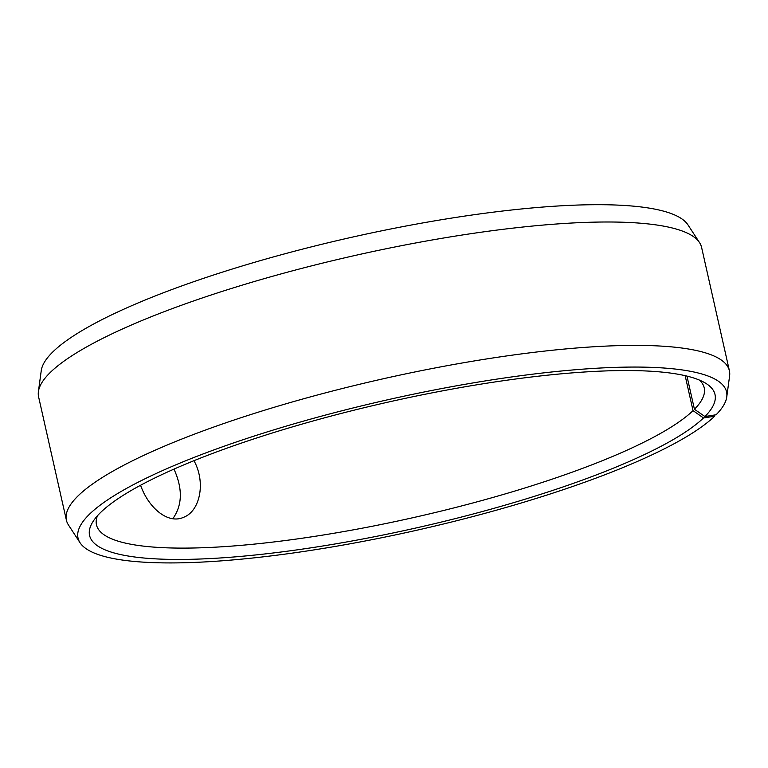 <?xml version="1.0" encoding="UTF-8"?>
<svg xmlns="http://www.w3.org/2000/svg" width="768" height="768" viewBox="0 0 768 768"><rect width="100%" height="100%" fill="white"/><g stroke="black" fill="none" stroke-linecap="round" stroke-linejoin="round"><path stroke-width="1.15" d="M714.778 414.97L714.614 416.237A332.39 66.835 -12.7 0 1 377.04 538.675A332.39 66.835 -12.7 0 1 80.035 542.736L68.458 524.986A339.811 68.333 -12.7 0 1 66.403 520.214L38.592 396.816A339.811 68.333 -12.7 0 1 38.4 391.632L41.251 370.627A332.39 66.835 -12.7 0 1 351.014 237.427A332.39 66.835 -12.7 0 1 687.965 224.88L699.542 242.63A339.811 68.333 -12.7 0 1 701.597 247.402L729.408 370.8A339.811 68.333 -12.7 0 1 729.6 375.994L726.749 396.989A332.39 66.835 -12.7 0 1 716.112 414.758L704.938 416.544L694.435 409.258L686.957 376.099M38.4 391.632A339.811 68.333 -12.7 0 1 355.075 255.456A339.811 68.333 -12.7 0 1 699.542 242.63M80.035 542.736A332.39 66.835 -12.7 0 1 387.6 399.792A332.39 66.835 -12.7 0 1 726.749 396.989M66.403 520.214A339.811 68.333 -12.7 0 1 382.886 378.854A339.811 68.333 -12.7 0 1 729.408 370.8M714.614 416.237L703.498 417.965A320.554 64.454 -12.7 0 1 334.397 544.08A320.554 64.454 -12.7 0 1 93.331 521.059A320.554 64.454 -12.7 0 1 388.128 402.115A320.554 64.454 -12.7 0 1 705.446 383.107A320.554 64.454 -12.7 0 1 704.938 416.544M703.498 417.965L693.034 410.64A311.491 62.63 -12.7 0 1 365.357 527.597A311.491 62.63 -12.7 0 1 96.47 524.813A311.491 62.63 -12.7 0 1 97.459 515.77M699.446 380.102A311.491 62.63 -12.7 0 1 704.218 387.85A311.491 62.63 -12.7 0 1 694.435 409.258M693.034 410.64L685.152 375.677M193.978 460.675C206.15 482.88 199.814 511.258 183.638 517.277C168.317 524.41 148.733 508.426 140.573 485.261M172.819 518.688C182.429 505.258 182.813 488.726 173.981 469.104"/></g></svg>
